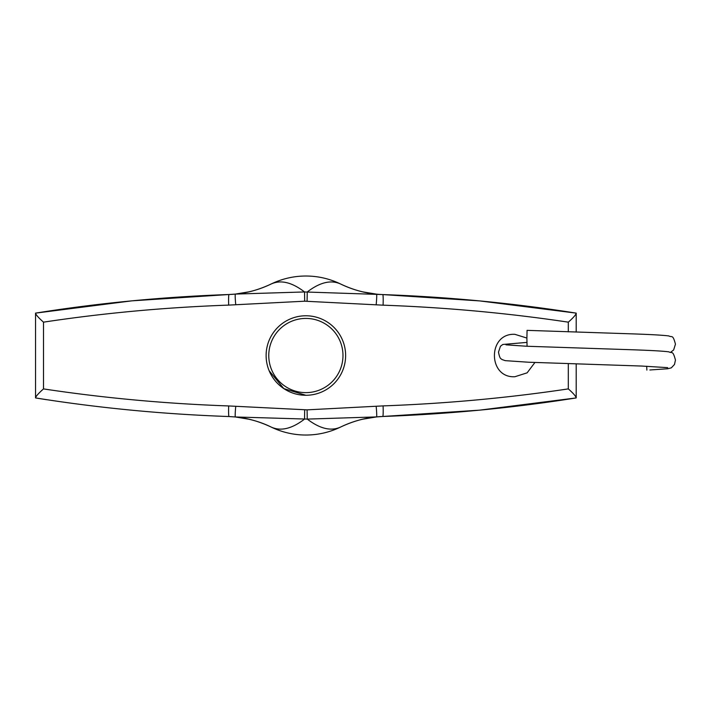 <?xml version="1.0" encoding="UTF-8"?>
<svg xmlns="http://www.w3.org/2000/svg" width="711" height="711" viewBox="0 0 711 711"><rect width="100%" height="100%" fill="white"/><g stroke="black" fill="none" stroke-linecap="round" stroke-linejoin="round"><path stroke-width="1.07" d="M646.868 370.111L646.708 366.254M670.642 352.247L673.628 349.99L675.45 344.177C672.748 333.868 671.957 337.752 668.918 335.965C663.167 335.157 649.25 334.401 627.146 333.699L527.073 330.357L526.887 338.312L527.073 346.257L627.146 349.599C649.25 350.301 663.167 351.056 668.918 351.865C671.957 353.66 672.748 349.768 675.45 360.077L674.49 364.459L671.326 367.854L667.629 368.76L649.881 369.978M305.872 315.773A39.754 39.754 0 0 0 266.118 355.527A39.754 39.754 0 0 0 305.872 395.28A39.754 39.754 0 0 1 266.118 355.527A39.754 39.754 0 0 1 305.872 315.773A39.754 39.754 0 0 1 345.626 355.527A39.754 39.754 0 0 1 305.872 395.28L283.796 388.588L269.158 370.778M534.921 362.477L527.127 372.84L514.888 376.732C487.657 378.288 487.542 332.828 514.888 334.33L526.887 338.054M131.677 300.877L35.55 313.124C98.66 303.046 163.157 296.843 229.049 294.514L132.539 300.797M480.014 410.105L576.194 397.929C513.164 407.918 448.685 414.104 382.758 416.477L479.072 410.194M568.311 331.841L568.311 322.163C572.879 318.146 575.501 315.222 576.194 313.391L576.194 332.081M576.194 363.89L576.194 397.671C575.501 395.831 572.879 392.907 568.311 388.89L568.311 363.641M568.311 322.163C507.761 313.098 446.019 307.436 383.096 305.17L304.69 301.197L228.675 305.108C165.734 307.33 104.002 313.009 43.504 322.154L43.504 388.908C104.09 398.053 165.814 403.732 228.675 405.945L307.072 409.856L383.096 405.892C446.108 403.617 507.85 397.947 568.311 388.89M43.504 388.908C38.909 392.943 36.252 395.867 35.55 397.68L35.55 313.373C36.252 315.186 38.909 318.119 43.504 322.154M131.731 410.185L131.224 410.14M46.65 399.715L35.55 397.929C98.749 408.025 163.246 414.229 229.049 416.539A10.603 0.773 -87.8 0 1 228.675 405.945M479.081 300.869L382.758 294.576C448.597 296.949 513.075 303.126 576.194 313.124L480.041 300.957M240.567 417.615C251.934 419.419 262.137 422.574 271.193 427.071C259.124 421.383 247.197 418.024 235.403 416.975L229.049 416.539M304.69 409.856L304.539 419.099C291.892 428.804 280.774 431.461 271.193 427.071A79.508 79.508 -115.9 0 0 340.605 427.044A106.01 106.01 0 0 1 382.758 416.477L376.528 416.913C364.672 417.952 352.692 421.339 340.605 427.044C331.033 431.444 319.914 428.786 307.259 419.099L235.403 416.975A10.603 0.702 -84.3 0 1 235.741 406.425M235.741 304.628A10.603 0.702 -95.7 0 1 235.403 294.078A106.01 106.01 0 0 1 229.049 294.514L235.403 294.078C247.215 293.03 259.142 289.67 271.193 283.982C280.774 279.601 291.892 282.258 304.539 291.954L382.758 294.576A106.01 106.01 0 0 1 340.605 284.009C352.709 289.724 364.69 293.11 376.528 294.15A106.01 106.01 0 0 1 340.605 284.009A79.508 79.508 115.9 0 0 271.193 283.982A106.01 106.01 0 0 1 235.403 294.078L304.539 291.954L304.69 301.197M340.605 427.044A106.01 106.01 0 0 1 376.528 416.913L307.259 419.099L307.072 409.856M340.605 284.009C331.033 279.619 319.914 282.267 307.259 291.963L307.072 301.206M383.096 405.892A10.603 0.755 -92.2 0 1 382.758 416.477A106.01 106.01 0 0 0 376.528 416.913A10.603 0.675 -95.6 0 0 376.172 406.363M376.172 304.699A10.603 0.675 -84.4 0 0 376.528 294.15L362.743 291.865M305.872 392.632A37.105 37.105 0 0 0 342.978 355.527A37.105 37.105 0 0 0 305.872 318.421A37.105 37.105 0 0 0 268.767 355.527A37.105 37.105 0 0 0 305.872 392.632M271.486 283.84L271.193 283.982A106.01 106.01 0 0 1 229.049 294.514A10.603 0.773 -92.2 0 0 228.675 305.108M383.096 305.17A10.603 0.755 -87.8 0 0 382.758 294.576A106.01 106.01 0 0 1 376.528 294.15M526.913 342.4L502.828 344.462L500.446 346.239L498.491 352.132C500.1 360.379 501.317 358.291 501.93 359.508L505.201 360.646L528.433 362.219L641.695 366.049L667.656 367.64M505.974 344.835L526.549 346.239M376.528 416.913L362.717 419.197M235.403 416.975L249.117 419.25M235.403 294.078L249.143 291.803"/></g></svg>
